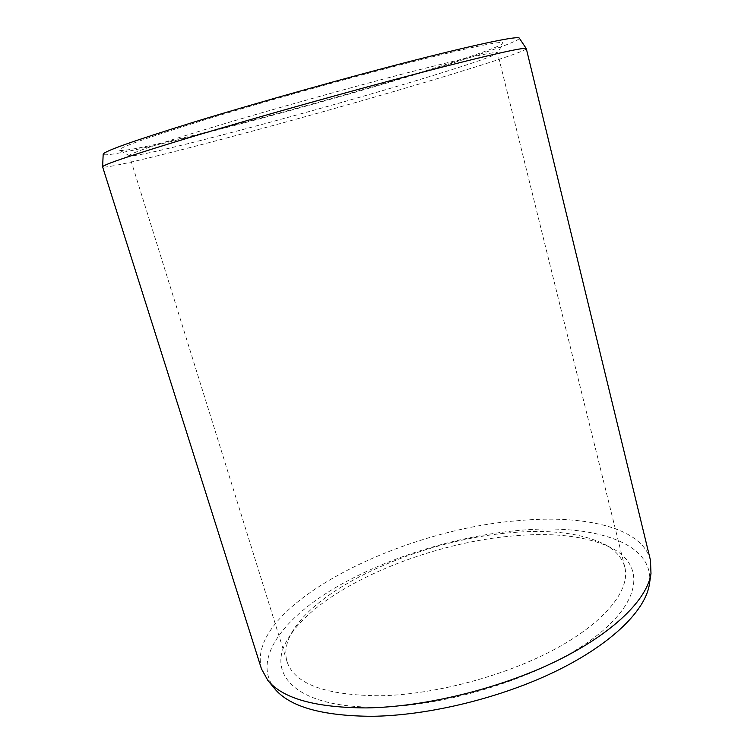 <?xml version="1.0" encoding="UTF-8"?>
<svg xmlns="http://www.w3.org/2000/svg" width="754" height="754" viewBox="0 0 754 754"><rect width="100%" height="100%" fill="white"/><g stroke="black" fill="none" stroke-linecap="round" stroke-linejoin="round"><path stroke-width="0.57" stroke-dasharray="3.77 2.83" d="M379.121 707.054C450.129 706.244 545.001 675.311 594.02 637.78C643.482 600.222 644.048 564.36 611.042 547.696C586.791 536.179 554.133 532.249 513.069 535.915C424.983 543.285 318.989 588.374 288.678 637.705C264.748 673.737 296.002 708.713 379.121 707.054M292.957 630.674C286.228 641.626 284.249 651.946 287.029 661.626C294.399 684.038 325.502 695.414 380.336 695.763C435.689 694.651 507.206 675.377 556.923 648.082C606.744 620.731 630.467 589.157 624.84 567.31C622.201 557.583 615.16 549.789 603.728 543.898C580.618 532.918 549.232 529.214 509.572 532.805C424.493 540.024 321.76 583.671 292.957 630.674L288.678 637.705M624.84 567.31L497.536 52.837C496.255 51.036 465.652 57.822 405.737 73.204C347.047 88.425 268.009 110.555 211.714 127.511C156.512 144.278 129.075 153.646 129.405 155.626L129.547 155.767C137.162 158.34 286.256 119.104 391.288 88.058C449.092 71.055 495.632 56.041 497.499 53.034L503.088 43.251C500.741 47.04 452.146 63.129 392.269 80.923C283.579 113.402 129.113 153.59 119.688 150.3C116.729 148.434 144.966 138.302 204.409 119.914C264.126 101.639 348.876 77.926 410.581 62.243C473.371 46.503 504.209 40.179 503.088 43.251M519.289 38.115C520.957 41.291 465.595 59.67 398.018 79.726C278.537 115.428 106.597 160.065 103.175 154.297M526.301 48.633C526.518 51.291 470.185 69.189 402.014 89.113C281.091 124.617 107.926 170.489 102.629 166.926M261.478 668.911C245.059 607.111 396.896 530.43 516.113 520.844C582.785 514.237 642.078 526.895 650.466 560.307M649.43 584.02C655.292 541.532 590.966 523.314 517.263 530.552C453.851 536.546 383.494 558.752 332.156 589.6C281.43 620.297 252.336 660.268 274.654 688.666M603.728 543.898L611.042 547.696M287.029 661.626L129.405 155.626M129.547 155.767L119.688 150.3"/><path stroke-width="1.13" d="M102.619 166.87L103.175 154.297C103.317 151.516 133.59 140.781 193.995 122.073C257.029 102.751 346.774 77.568 413.635 60.471C480.666 43.327 518.121 35.777 519.289 38.115L526.301 48.633L650.466 560.307L650.985 573.483C647.366 599.213 613.775 632.936 557.046 660.758C500.364 688.506 425.133 707.016 366.774 707.902C315.813 707.78 282.844 698.628 267.868 680.447L261.478 668.911L102.619 166.87C102.695 164.777 133.571 154.419 195.248 135.805C259.63 116.512 351.383 90.8 419.478 72.987C487.744 55.117 525.481 46.786 526.273 48.576M267.868 680.447L274.654 688.666C289.602 706.781 322.015 715.989 371.882 716.3C428.979 715.64 502.305 697.648 557.592 670.381C612.936 643.049 645.82 609.684 649.43 584.02L650.985 573.483"/></g></svg>
